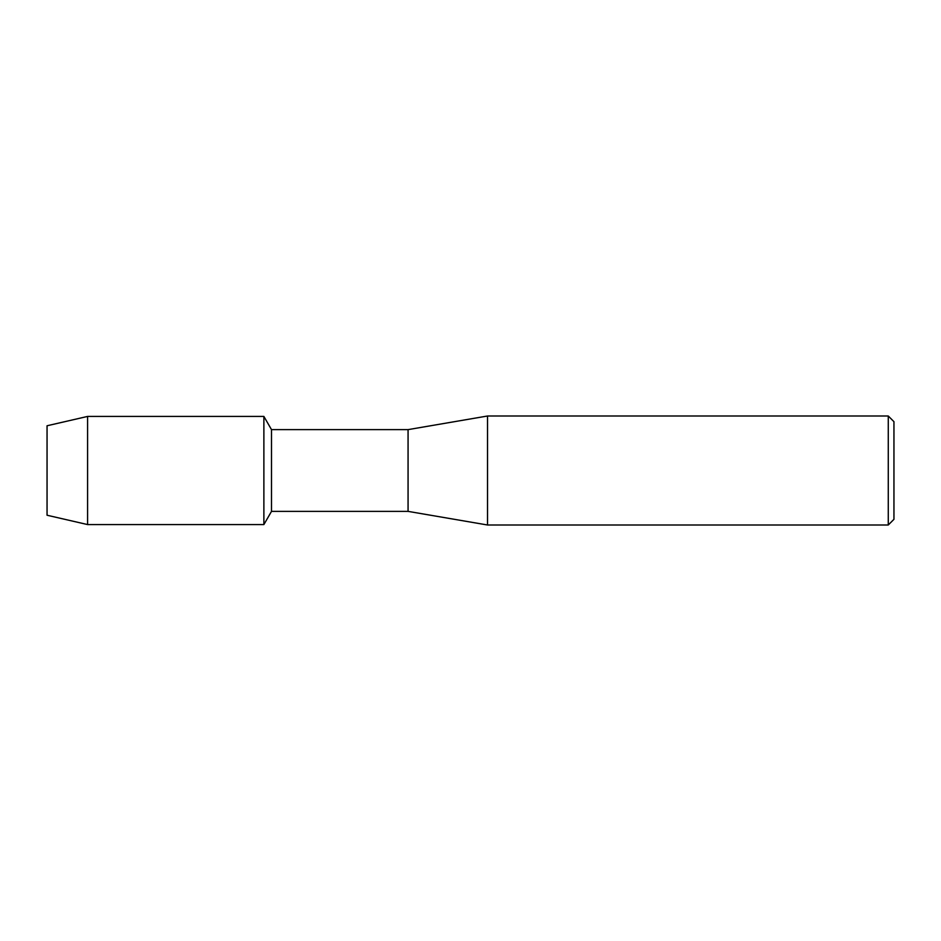<?xml version="1.0" encoding="UTF-8"?>
<svg xmlns="http://www.w3.org/2000/svg" width="941" height="941" viewBox="0 0 941 941"><rect width="100%" height="100%" fill="white"/><g stroke="black" fill="none" stroke-linecap="round" stroke-linejoin="round"><path stroke-width="1.41" d="M47.05 515.233L47.05 425.767L87.584 416.428L263.88 416.428L271.502 429.625L408.065 429.625L487.532 416.004L888.269 416.004L893.95 421.686L893.95 519.314L888.269 524.996L487.532 524.996L408.065 511.375L271.502 511.375L263.88 524.572L263.88 416.428L263.88 524.572L87.584 524.572L47.05 515.233L47.05 425.767M271.502 511.375L271.502 429.625M408.065 511.375L408.065 429.625M487.532 524.996L487.532 416.004M888.269 524.996L888.269 416.004M87.584 524.572L87.584 416.428"/></g></svg>
